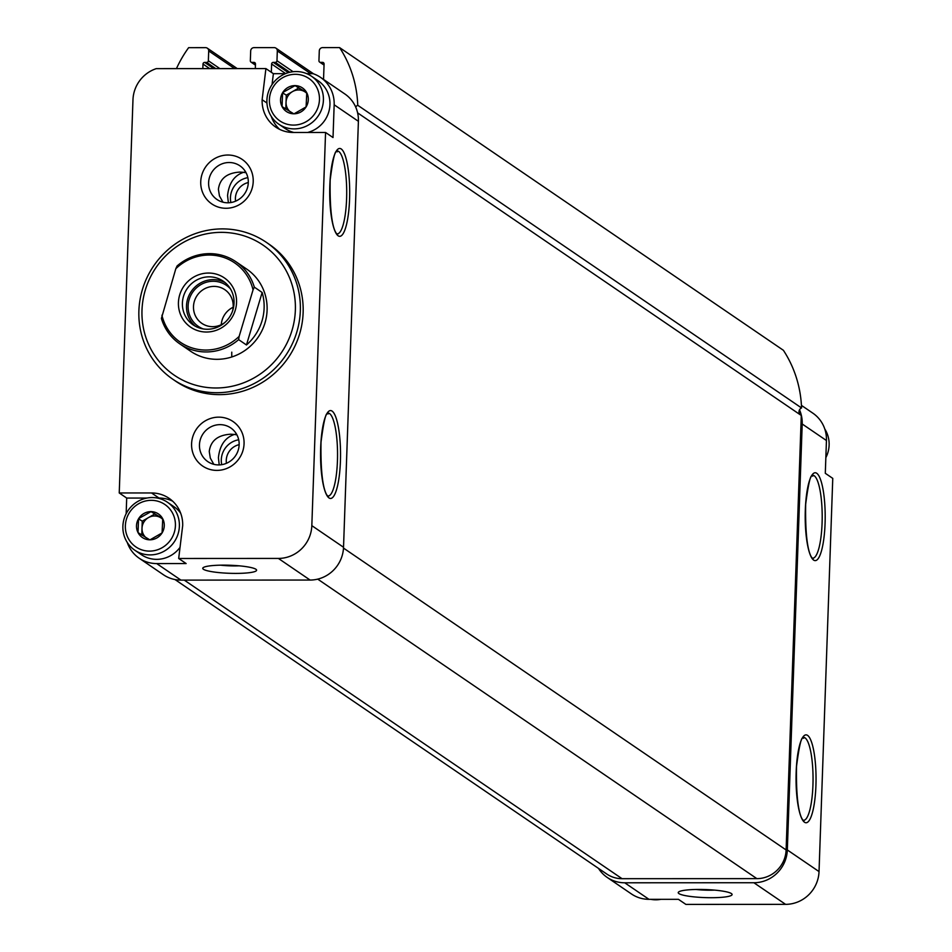 <?xml version="1.0" encoding="UTF-8"?>
<svg xmlns="http://www.w3.org/2000/svg" width="952" height="952" viewBox="0 0 952 952"><rect width="100%" height="100%" fill="white"/><g stroke="black" fill="none" stroke-linecap="round" stroke-linejoin="round"><path stroke-width="1.43" d="M138.04 532.62L138.516 518.828A14.256 13.721 124.3 0 0 138.04 532.62L149.726 539.808A14.256 13.721 124.3 0 1 138.195 532.918M162.078 532.906L150.071 539.808A14.256 13.721 124.3 0 0 162.078 532.906L162.732 518.816A14.256 13.721 124.3 0 1 162.256 532.608M151.047 511.629L162.578 518.519A14.256 13.721 124.3 0 0 151.047 511.629L138.706 518.531A14.256 13.721 124.3 0 1 150.714 511.629M282.066 106.612L282.554 92.82A14.256 13.721 124.3 0 0 282.066 106.612L293.751 113.8A14.256 13.721 124.3 0 1 282.232 106.91M306.104 106.898L294.097 113.8A14.256 13.721 124.3 0 0 306.104 106.898L306.77 92.808A14.256 13.721 124.3 0 1 306.282 106.6M295.072 85.62L306.603 92.511A14.256 13.721 124.3 0 0 295.072 85.62L282.732 92.522A14.256 13.721 124.3 0 1 294.739 85.62M598.499 868.391A33.153 31.904 -55.7 0 0 607.197 877.423L631.438 893.952A33.153 31.904 -55.7 0 0 648.978 899.331L678.419 899.319L685.88 904.4L785.59 904.352A33.153 31.904 -55.7 0 0 819.029 871.58L832.762 478.38L825.301 473.299L826.443 440.526A33.153 31.904 -55.7 0 0 812.841 413.156L801.429 405.373M699.101 889.442A26.942 4.022 2 0 1 731.802 893.892A26.942 4.022 2 0 1 705.027 897.605A26.942 4.022 2 0 1 678.574 892.036A26.942 4.022 2 0 1 699.101 889.442M607.197 877.423A33.153 31.904 -55.7 0 0 624.738 882.79L753.889 882.742A33.153 31.904 -55.7 0 0 787.328 849.957L802.203 423.997A33.153 31.904 -55.7 0 0 799.513 409.824A4.141 3.986 -55.7 0 0 800.18 414.703M127.247 542.414A33.153 31.904 -55.7 0 0 139.159 558.205A33.153 31.904 -55.7 0 0 156.699 563.572L186.14 563.56L178.678 558.479L278.4 558.431A33.153 31.904 -55.7 0 0 311.828 525.647L325.56 132.459L333.022 137.552L334.164 104.779A33.153 31.904 -55.7 0 0 320.562 77.398A33.153 31.904 -55.7 0 0 313.041 73.661L306.758 73.661M139.159 558.205L163.399 574.734A33.153 31.904 -55.7 0 0 180.94 580.113L310.102 580.054A33.153 31.904 -55.7 0 0 343.529 547.269L358.404 121.309A33.153 31.904 -55.7 0 0 355.727 107.136A33.153 31.904 -55.7 0 0 344.803 93.939L320.562 77.398M236.929 434.885L234.382 434.445L236.56 434.207M219.222 464.909L218.413 457.722C219.757 445.322 225.089 437.563 234.382 434.445L230.622 434.207C217.746 435.052 210.63 440.812 209.25 451.474L210.309 458.09L213.831 464.326M199.456 444.798A20.385 19.611 124.3 0 1 210.499 427.067A20.385 19.611 124.3 0 1 230.789 427.948A20.385 19.611 124.3 0 1 235.501 455.829A20.385 19.611 124.3 0 1 207.822 461.625A20.385 19.611 124.3 0 1 199.456 444.798M246.092 172.764L243.534 172.324L245.711 172.086M228.385 202.788L227.564 195.6C228.92 183.2 234.24 175.442 243.534 172.324L239.773 172.086C226.909 172.931 219.781 178.678 218.401 189.341L219.46 195.957L222.982 202.205M146.941 498.051L126.699 498.063L119.238 492.969L132.971 99.781A33.153 31.904 -55.7 0 1 156.271 68.639L265.917 68.592L262.133 99.722A33.153 31.904 -55.7 0 0 275.735 127.104A33.153 31.904 -55.7 0 0 293.275 132.471L325.56 132.459M126.699 498.063L126.152 513.723M235.727 573.402A26.942 4.022 -178 0 0 256.302 569.593A26.942 4.022 -178 0 0 229.813 565.25A26.942 4.022 -178 0 0 203.073 567.737A26.942 4.022 -178 0 0 235.727 573.402M285.421 73.673L273.379 73.685L265.917 68.592M178.678 558.479L182.677 525.706A33.153 31.904 -55.7 0 0 169.075 498.324A33.153 31.904 -55.7 0 0 151.535 492.957L119.238 492.969M191.59 443.787A26.942 25.918 124.3 0 1 231.752 420.713A26.942 25.918 124.3 0 1 230.134 466.825A26.942 25.918 124.3 0 1 191.59 443.787M200.741 181.665A26.942 25.918 124.3 0 1 240.904 158.591A26.942 25.918 124.3 0 1 239.285 204.704A26.942 25.918 124.3 0 1 200.741 181.665M172.895 379.289L175.692 381.205A82.895 79.766 -55.7 0 0 258.218 384.786A82.895 79.766 -55.7 0 0 303.129 312.684A82.895 79.766 -55.7 0 0 269.107 244.236L266.31 242.32A82.895 79.766 124.3 0 1 285.505 355.75A82.895 79.766 124.3 0 1 172.895 379.289A82.895 79.766 124.3 0 1 138.885 310.84A82.895 79.766 124.3 0 1 183.795 238.738A82.895 79.766 124.3 0 1 266.31 242.32M213.784 68.615L204.668 62.404L206.691 62.404A1.654 1.595 -55.7 0 0 208.357 60.761L208.702 50.932A3.32 3.189 -55.7 0 0 205.596 47.659L188.639 47.671A116.061 111.67 -55.7 0 0 176.441 68.627M174.978 579.542L606.71 873.995A29.012 27.917 -55.7 0 0 622.061 878.696L756.864 878.636A29.012 27.917 -55.7 0 0 786.114 849.957L801.287 415.465L357.607 112.86M799.513 409.824A4.141 3.986 -55.7 0 1 801.548 407.956L357.75 105.279A4.141 3.986 -55.7 0 0 355.727 107.136M357.75 105.279A116.061 111.67 -55.7 0 0 339.59 47.6L322.633 47.612A3.32 3.189 -55.7 0 0 319.289 50.884L318.944 60.714A1.654 1.595 -55.7 0 0 320.503 62.356L322.526 62.356A1.654 1.595 -55.7 0 1 324.085 63.986L323.537 79.432M801.548 407.956A116.061 111.67 -55.7 0 0 783.389 350.288L339.59 47.6M271.32 72.281L271.618 64.01A1.654 1.595 -55.7 0 1 273.284 62.368L275.306 62.368A1.654 1.595 -55.7 0 0 276.972 60.738L277.318 50.908A3.32 3.189 -55.7 0 0 274.2 47.624L254.017 47.636A3.32 3.189 -55.7 0 0 250.685 50.92L250.34 60.749A1.654 1.595 -55.7 0 0 251.899 62.38L253.91 62.38A1.654 1.595 -55.7 0 1 255.469 64.022L255.315 68.603M202.835 68.615L203.002 64.046A1.654 1.595 -55.7 0 1 204.668 62.404M141.991 310.209A78.754 75.779 124.3 0 1 259.372 242.76A78.754 75.779 124.3 0 1 254.66 377.551A78.754 75.779 124.3 0 1 141.991 310.209M175.822 268.702L177.084 265.965A49.742 47.862 124.3 0 1 235.882 261.705L246.699 269.083A49.742 47.862 124.3 0 1 258.206 337.139A49.742 47.862 124.3 0 1 190.65 351.264L179.833 343.886A49.742 47.862 124.3 0 1 161.4 318.456L175.822 268.702A48.076 46.267 124.3 0 1 253.053 289.86L239.142 336.389A48.076 46.267 124.3 0 1 161.911 315.219M208.607 182.665A20.385 19.611 124.3 0 1 219.65 164.934A20.385 19.611 124.3 0 1 239.94 165.826A20.385 19.611 124.3 0 1 244.652 193.708A20.385 19.611 124.3 0 1 216.973 199.492A20.385 19.611 124.3 0 1 208.607 182.665M220.483 565.167A20.385 3.046 -178 0 0 234.478 565.916A20.385 3.046 -178 0 0 239.119 565.821M714.619 890.12A20.385 3.046 2 0 1 695.983 889.477M231.776 352.157A49.742 47.862 -55.7 0 0 231.836 356.964M266.941 103.006L262.133 99.722M273.379 73.685L272.058 84.549M271.272 116.406A33.153 31.904 -55.7 0 0 279.65 129.365M172.609 501.145A33.153 31.904 -55.7 0 0 158.996 498.039L157.294 498.039M269.392 99.722A25.692 24.728 124.3 0 1 307.698 77.707A25.692 24.728 124.3 0 1 306.163 121.689A25.692 24.728 124.3 0 1 269.392 99.722M289.789 111.444A12.435 11.96 124.3 0 1 292.466 91.618L286.29 95.164L282.554 92.82M266.905 100.234A29.012 27.917 124.3 0 1 282.625 74.994A29.012 27.917 124.3 0 1 311.506 76.243A29.012 27.917 124.3 0 1 318.23 115.942A29.012 27.917 124.3 0 1 278.817 124.188A29.012 27.917 124.3 0 1 266.905 100.234M311.506 76.243L318.039 80.694A29.012 27.917 124.3 0 1 329.38 109.432A29.012 27.917 124.3 0 1 307.615 132.471M293.823 132.471A29.012 27.917 124.3 0 1 285.338 128.639L278.817 124.188M286.29 95.164L285.802 109.064M298.642 88.06L292.466 91.618A12.435 11.96 124.3 0 1 304.569 91.606L294.906 85.525M306.77 92.915L304.569 91.606A12.435 11.96 124.3 0 1 306.782 93.32M824.753 428.935A29.012 27.917 124.3 0 1 825.848 457.638M661.033 899.319A29.012 27.917 124.3 0 1 650.68 899.331M125.366 525.73A25.692 24.728 124.3 0 1 163.673 503.727A25.692 24.728 124.3 0 1 162.126 547.709A25.692 24.728 124.3 0 1 125.366 525.73M145.751 537.452A12.435 11.96 124.3 0 1 148.429 517.626L142.253 521.172L138.516 518.828M122.879 526.242A29.012 27.917 124.3 0 1 138.599 501.002A29.012 27.917 124.3 0 1 167.481 502.263A29.012 27.917 124.3 0 1 174.192 541.962A29.012 27.917 124.3 0 1 134.779 550.197A29.012 27.917 124.3 0 1 122.879 526.242M167.481 502.263L174.002 506.714A29.012 27.917 124.3 0 1 180.666 513.188M180.035 547.376A29.012 27.917 124.3 0 1 141.312 554.647L134.779 550.197M142.253 521.172L141.777 535.072M154.617 514.08L148.429 517.626A12.435 11.96 124.3 0 1 160.543 517.626L150.88 511.533M162.744 518.935L160.543 517.626A12.435 11.96 124.3 0 1 162.744 519.34M208.512 273.045A29.845 28.715 124.3 0 1 232.133 317.278A29.845 28.715 124.3 0 1 181.808 317.302A29.845 28.715 124.3 0 1 208.512 273.045M239.142 336.389L238.631 339.626A49.742 47.862 124.3 0 1 179.833 343.886M235.882 261.705A49.742 47.862 124.3 0 1 254.315 287.135L253.053 289.86M254.315 287.135L262.145 292.478L246.461 344.969A49.742 47.862 -55.7 0 0 262.145 292.478M238.631 339.626L246.461 344.969M209.142 276.842A26.525 25.525 124.3 0 1 223.173 281.137A26.525 25.525 124.3 0 1 229.313 317.433A26.525 25.525 124.3 0 1 193.28 324.965A26.525 25.525 124.3 0 1 183.748 295.548A26.525 25.525 124.3 0 1 209.142 276.842M195.41 326.262A26.525 25.525 124.3 0 1 188.282 297.131A26.525 25.525 124.3 0 1 213.248 279.638A26.525 25.525 124.3 0 1 225.16 282.637M203.204 328.928A24.871 23.931 124.3 0 1 188.639 301.57A24.871 23.931 124.3 0 1 213.189 281.268A24.871 23.931 124.3 0 1 230.491 288.92M224.755 322.585A20.385 19.611 124.3 0 1 201.86 323.371A20.385 19.611 124.3 0 1 194.529 300.772A20.385 19.611 124.3 0 1 214.045 286.397A20.385 19.611 124.3 0 1 224.827 289.694A20.385 19.611 124.3 0 1 232.455 311.304M221.245 324.715A20.385 19.611 124.3 0 1 233.145 307.258M785.59 904.352L753.889 882.742M648.978 899.331L624.738 882.79M815.923 785.59A43.935 9.996 90 0 0 802.405 737.883A43.935 9.996 90 0 0 799.787 813.079A43.935 9.996 90 0 0 815.923 785.59M825.075 523.469A43.935 9.996 90 0 0 811.568 475.75A43.935 9.996 90 0 0 808.938 550.946A43.935 9.996 90 0 0 825.075 523.469M826.443 440.526L802.203 423.997M819.029 871.58L787.328 849.957M180.94 580.113L156.699 563.572M358.404 121.309L334.164 104.779M221.733 464.671A20.385 19.611 124.3 0 1 221.292 459.685A20.385 19.611 124.3 0 1 238.702 439.788M310.102 580.054L278.4 558.431M343.529 547.269L311.828 525.647M340.423 461.292A43.935 9.996 90 0 0 326.917 413.573A43.935 9.996 90 0 0 324.287 488.781A43.935 9.996 90 0 0 340.423 461.292M349.574 199.158A43.935 9.996 90 0 0 336.068 151.451A43.935 9.996 90 0 0 333.438 226.647A43.935 9.996 90 0 0 349.574 199.158M622.061 878.696L184.26 580.101M756.864 878.636L317.718 579.125M786.114 849.957L343.493 548.078M324.049 64.772L320.503 62.356M323.977 63.344L322.526 62.356M285.648 73.578L271.618 64.01M288.361 72.649L273.284 62.368M289.825 72.281L275.306 62.368M293.085 71.721L276.972 60.738M310.685 73.661L277.318 50.908M255.445 64.807L251.899 62.38M255.362 63.367L253.91 62.38M209.714 68.615L203.002 64.046M215.795 68.615L206.691 62.404M219.876 68.615L208.357 60.761M234.62 68.603L208.702 50.932M346.599 198.778A41.448 9.437 90 0 0 337.282 150.975C337.413 155.521 335.449 139.135 330.165 180.035C329.19 238.809 339.923 234.799 337.329 233.871A41.448 9.437 90 0 0 346.599 198.778M337.436 460.911A41.448 9.437 90 0 0 328.131 413.097C328.262 417.642 326.298 401.268 321.014 442.156C320.039 500.942 330.772 496.92 328.166 496.004A41.448 9.437 90 0 0 337.436 460.911M822.088 523.088A41.448 9.437 90 0 0 812.77 475.274L812.782 475.274C812.913 479.82 810.949 463.445 805.666 504.334C804.69 563.12 815.424 559.098 812.818 558.181A41.448 9.437 90 0 0 822.088 523.088M812.937 785.21A41.448 9.437 90 0 0 803.619 737.407L803.631 737.395C803.762 741.953 801.786 725.567 796.515 766.467C795.539 825.241 806.261 821.231 803.667 820.303A41.448 9.437 90 0 0 812.937 785.21M235.584 201.181A16.232 15.625 124.3 0 1 235.406 198.195A16.232 15.625 124.3 0 1 248.305 182.534M230.884 202.538A20.385 19.611 124.3 0 1 230.444 197.552A20.385 19.611 124.3 0 1 247.853 177.667M226.433 463.315A16.232 15.625 124.3 0 1 226.255 460.316A16.232 15.625 124.3 0 1 239.154 444.655M158.996 498.039L151.535 492.957M324.049 65.093L319.634 62.082M313.648 73.875L275.961 48.171M255.434 65.129L251.019 62.118M237.274 68.603L207.346 48.195"/></g></svg>
